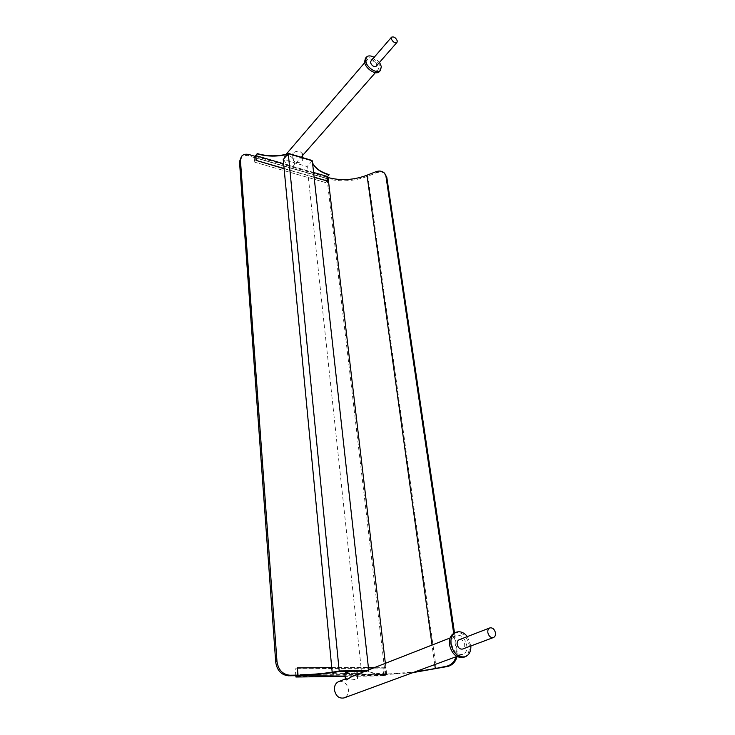<?xml version="1.0" encoding="UTF-8"?>
<svg xmlns="http://www.w3.org/2000/svg" width="735" height="735" viewBox="0 0 735 735"><rect width="100%" height="100%" fill="white"/><g stroke="black" fill="none" stroke-linecap="round" stroke-linejoin="round"><path stroke-width="0.55" stroke-dasharray="3.67 2.76" d="M459.21 639.716C461.902 639.294 463.712 640.856 464.658 644.402C464.906 646.717 464.235 648.261 462.655 649.023M345.441 679.599L346.451 678.561L356.806 679.728L357.66 678.166C357.348 676.025 355.611 675.373 352.46 676.209M344.807 673.297C347.113 674.133 350.861 673.866 356.043 672.479L356.989 671.808M463.849 657.246C468.076 655.225 469.858 651.146 469.187 645.018C466.697 635.692 461.911 631.622 454.827 632.789M451.896 644.889C451.437 640.249 452.788 637.181 455.957 635.692C464.575 631.925 471.751 651.55 462.701 654.315C457.335 655.096 453.734 651.954 451.896 644.889M470.878 645.955L467.377 636.574M338.706 681.593C343.778 680.674 347.012 683.329 348.399 689.568C348.62 693.675 347.196 696.449 344.136 697.892M379.517 71.451L380.307 67.795C379.618 61.189 368.63 54.124 365.424 58.285M366.453 62.677L367.123 59.866C370.578 55.557 381.731 66.187 377.753 69.972C375.319 73.096 366.94 67.712 366.453 62.677M379.563 62.337L374.179 57.302M294.91 162.352L294.11 165.136C289.471 167.065 285.979 165.026 283.637 159.036L284.417 156.298C289.048 154.341 292.539 156.353 294.91 162.352M297.85 675.722L385.903 674.666L384.037 675.373L296.104 676.466M384.037 675.373L383.183 668.051L295.268 668.832L383.183 668.051M296.04 675.695L295.479 668.74M368.658 669.87L368.74 670.66L366.59 670.678L367.831 670.669C369.889 672.874 376.688 673.912 388.236 673.784L386.132 674.583L298.07 675.63M386.132 674.583L385.269 667.242L297.225 667.986M331.751 667.637L368.382 667.371M375.172 667.316L385.269 667.242M385.903 674.666L385.039 667.334M365.424 671.138L367.886 671.11C369.935 673.315 376.743 674.353 388.291 674.216L383.863 675.888L345.119 676.384M295.819 675.695L295.268 668.832M383.863 675.888L382.953 668.143M370.826 61.18C373.196 60.353 375.08 61.565 376.485 64.818L376.191 66.196M255.679 155.838L327.332 176.703L325.963 178.164L254.383 157.409L254.769 162.196L326.505 182.813L254.769 162.196M325.963 178.164L326.505 182.813M313.597 172.468L283.637 163.74M284.096 168.48L314.111 177.144M327.332 176.703L327.883 181.343M314.139 177.383L284.114 168.719M311.566 160.588L312.568 163.207M287.78 154.221L289.039 153.872M254.383 157.409L255.238 156.362M311.622 160.607L312.54 162.922M329.023 174.581L325.761 178.081L254.2 157.327L255.036 156.307M300.349 156.978C296.26 156.38 293.853 157.409 293.146 160.046C295.075 163.115 298.079 163.409 302.149 160.937L302.783 159.311L300.349 156.978M325.761 178.081L326.331 182.987M254.2 157.327L254.604 162.398M293.191 152.889L292.585 154.497C294.514 157.584 297.51 157.878 301.57 155.397L302.195 153.762C300.257 150.684 297.252 150.39 293.191 152.889M368.74 670.66L361.739 673.389L332.33 673.719L332.183 672.203M332.33 673.719L338.523 671.202M361.739 673.389L307.166 166.542L283.232 159.513M312.301 160.809L307.166 166.542M385.103 173.919C382.917 171.935 380.096 171.549 376.651 172.771L367.895 176.179C354.095 181.352 340.48 182.179 327.038 178.642L248.329 155.82C245.021 154.947 242.495 155.452 240.731 157.345M457.041 656.548L457.234 651.274L454.506 632.918M436.278 668.795L367.895 176.179M457.234 651.274L456.306 650.98L453.688 633.35M297.804 675.134L386.638 674.096L414.65 671.974M255.734 156.509L327.608 177.411M456.306 650.98L455.976 656.787M412.923 672.608L385.241 674.62L297.85 675.667M434.752 664.587L432.051 645.045M376.651 172.771L375.778 171.779M249.294 154.635L248.329 155.82M386.638 674.096L385.361 663.328M385.241 674.62L327.038 178.642M357.256 674.335L357.66 678.166M455.957 635.692L450.086 637.989M346.451 678.561L345.377 678.984M462.701 654.315L456.876 656.456M367.123 59.866L364.689 62.695M286.08 154.35L284.417 156.298M377.753 69.972L375.383 72.664M302.397 155.71L294.11 165.136M292.603 154.672L293.146 160.046M302.609 157.648L302.783 159.311M384.24 172.918L384.8 173.57"/><path stroke-width="1.1" d="M487.856 632.651C488.858 636.299 490.714 637.925 493.433 637.53C495.059 636.776 495.73 635.187 495.445 632.761C494.425 629.114 492.56 627.497 489.841 627.911C488.242 628.664 487.571 630.244 487.856 632.651M462.655 649.023L462.6 649.051C459.908 649.446 458.098 647.884 457.17 644.347C456.94 642.004 457.62 640.47 459.21 639.716L489.786 627.938M450.086 637.989L352.46 676.209L346.451 679.884L345.441 679.599M357.256 674.335L356.989 671.808C354.83 670.908 351.082 671.174 345.716 672.589L344.807 673.297M456.169 632.256L454.827 632.789C450.684 634.755 448.91 638.779 449.508 644.871C451.915 654.168 456.656 658.303 463.712 657.301L463.849 657.246M467.377 636.574C463.969 632.44 460.285 630.979 456.334 632.192C452.181 634.158 450.408 638.191 451.005 644.301C453.431 653.599 458.171 657.751 465.237 656.741C469.132 655.06 471.006 651.458 470.878 645.955M344.136 697.892L344.026 697.928C338.982 698.755 335.785 696.063 334.434 689.862C334.25 685.755 335.675 682.999 338.706 681.593L345.377 678.984M366.333 57.22L365.424 58.285L364.551 61.97C365.185 68.603 376.21 75.687 379.407 71.58L379.517 71.451M374.179 57.302C370.78 55.511 368.198 55.437 366.443 57.082L365.571 60.775C366.214 67.409 377.257 74.501 380.445 70.404L381.336 66.609L379.563 62.337M345.119 676.384L295.92 677.008L300.091 675.254L298.07 675.63L297.445 667.894L297.85 675.722L296.104 676.466L296.04 675.695M297.445 667.894L331.751 667.637M368.382 667.371L375.172 667.316M300.055 674.803C312.889 674.629 326.248 673.343 340.13 670.926L366.59 670.678L339.193 670.936L288.276 153.652L312.301 160.809L368.658 669.87M295.92 677.008L295.819 675.695M300.091 675.254C312.935 675.088 326.294 673.793 340.176 671.377L365.424 671.138M391.222 38.597L391.544 37.182C393.914 36.392 395.834 37.65 397.295 40.967L396.973 42.4C394.603 43.181 392.683 41.913 391.222 38.597M376.191 66.196L376.145 66.242C373.784 67.069 371.901 65.856 370.495 62.594L370.826 61.18L391.498 37.228M312.568 163.207C315.471 168.627 320.965 172.514 329.05 174.856L327.507 176.519L313.597 172.468M283.637 163.74L255.835 155.636L256.23 160.432L284.096 168.48M314.111 177.144L328.049 181.159L314.139 177.383M327.507 176.519L328.049 181.159M284.114 168.719L256.23 160.432M255.238 156.362L255.679 155.838L256.065 160.634M288.543 153.725L311.622 160.607M255.835 155.636L257.296 153.863C267.173 156.711 277.334 156.831 287.78 154.221M289.011 153.597L311.539 160.313M312.54 162.922C315.434 168.352 320.929 172.238 329.023 174.581L329.05 174.856M255.036 156.307L257.278 153.578C267.274 156.463 277.554 156.555 288.102 153.845M332.183 672.203L283.232 159.513L288.276 153.652M338.523 671.202L339.193 670.936M454.506 632.918L386.83 177.466L384.8 173.57M432.051 645.045L367.013 175.187L375.778 171.779C379.232 170.548 382.044 170.933 384.24 172.918L386.83 177.466M455.976 656.787C454.423 661.886 451.308 665.037 446.614 666.222L447.569 666.489C452.448 665.23 455.608 661.913 457.041 656.548M447.569 666.489L412.923 672.608M453.688 633.35L385.976 176.474M276.994 661.583L275.717 662.171C277.04 670.485 281.303 675.024 288.497 675.787L289.801 675.226C282.598 674.464 278.335 669.916 276.994 661.583L240.446 160.423L241.696 156.151C243.45 154.258 245.986 153.753 249.294 154.635L255.734 156.509M241.539 156.344L239.491 161.617L240.446 160.423M289.801 675.226L297.804 675.134M327.608 177.411L328.067 177.539C340.875 180.92 353.857 180.139 367.013 175.187M275.717 662.171L239.491 161.617M297.85 675.667L288.497 675.787M414.65 671.974L435.304 668.538L434.752 664.587M435.304 668.538L446.614 666.222M385.361 663.328L328.067 177.539M462.6 649.051L493.433 637.53M344.798 673.251L345.441 679.654M463.712 657.301L465.237 656.741M456.876 656.456L344.026 697.928M379.407 71.58L380.445 70.404M364.689 62.695L286.08 154.35M375.383 72.664L302.397 155.71M396.973 42.4L376.145 66.242M302.195 153.762L302.609 157.648"/></g></svg>
